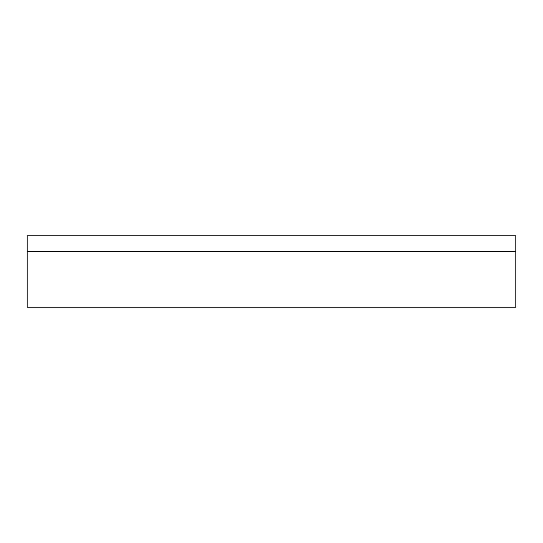 <?xml version="1.0" encoding="UTF-8"?>
<svg xmlns="http://www.w3.org/2000/svg" width="543" height="543" viewBox="0 0 543 543"><rect width="100%" height="100%" fill="white"/><g stroke="black" fill="none" stroke-linecap="round" stroke-linejoin="round"><path stroke-width="0.81" d="M515.85 235.777L27.15 235.777L27.15 307.223L515.85 307.223L515.85 235.777M27.15 251.497L515.85 251.497"/></g></svg>
